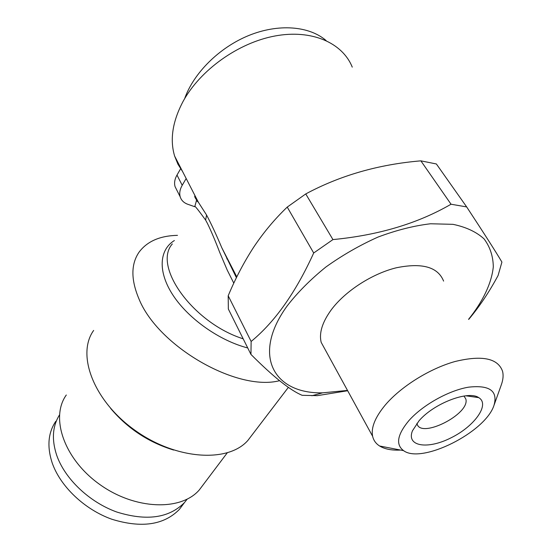 <?xml version="1.0" encoding="UTF-8"?>
<svg xmlns="http://www.w3.org/2000/svg" width="552" height="552" viewBox="0 0 552 552"><rect width="100%" height="100%" fill="white"/><g stroke="black" fill="none" stroke-linecap="round" stroke-linejoin="round"><path stroke-width="0.83" d="M186.169 178.503L182.208 185.293C179.855 189.439 179.193 193.31 180.228 196.892C181.284 200.183 183.588 202.563 187.128 204.04L194.683 206.696M180.897 168.27L176.992 175.06C174.673 179.207 174.039 183.078 175.087 186.679L176.695 189.881M326.094 40.531C309.148 25.923 278.45 23.405 248.745 35.514C219.047 47.638 193.593 73.168 184.623 98.704M352.259 67.137C342.516 42.787 311.707 29.083 274.848 36.011C238.022 42.883 200.176 70.145 183.154 101.271C172.541 121.33 169.699 139.601 174.632 156.085L177.923 164.185L182.526 171.424M233.8 283.162L227.245 270.128L219.668 252.305C215.418 241.12 211.361 231.536 207.504 223.56L205.627 220.082C198.154 209.788 194.539 205.289 194.773 206.579L196.27 201.356C195.919 200.266 196.643 200.59 198.43 202.336L206.545 214.976C211.23 223.822 216.315 234.738 221.787 247.71L236.442 277.642M195.028 195.725C194.083 196.188 195.215 198.396 198.43 202.336L174.632 156.085M59.45 415C52.474 426.206 51.557 439.62 56.69 455.241C64.867 478.867 89.355 502.175 116.796 512.028C146.515 521.281 169.078 518.121 184.485 502.561L187.149 499.187M228.19 295.775C235.435 278.408 243.943 262.207 253.706 247.158C263.608 232.351 274.786 218.992 287.233 207.09L313.695 252.988C295.775 292.429 274.924 321.919 251.139 341.46L228.19 295.775L228.342 309.023L250.946 354.412C273.261 376.802 290.338 390.43 302.179 395.315L317.303 395.653L347.677 390.733M251.139 341.46L250.946 354.412M332.939 239.589L305.753 193.931C340.204 175.432 378.582 164.406 420.872 160.846L451.039 204.226C417.988 223.415 378.624 235.2 332.939 239.589L313.695 252.988M305.753 193.931L287.233 207.09M468.669 319.442L468.827 319.263C479.529 306.484 489.286 291.891 498.09 275.489L501.92 262.09C496.427 252.754 484.684 234.365 466.675 206.924L451.039 204.226M466.675 206.924L436.377 163.972L420.872 160.846M443.601 281.106C437.936 266.954 422.156 262.51 396.274 267.789C371.972 273.751 345.241 291.111 331.373 309.679C322.285 322.161 318.89 333.07 321.202 342.399L325.68 350.575M468.579 319.304C482.807 301.62 491.57 283.445 493.302 266.864C493.136 256.211 490.052 246.875 484.049 238.871C476.355 231.881 465.998 227.038 452.971 224.333L430.553 223.767C413.841 225.747 396.301 230.198 377.934 237.105C359.607 245.323 342.247 255.3 325.852 267.037C310.514 279.471 297.604 292.45 287.123 305.987C251.174 355.612 274.068 393.956 322.609 392.838L347.505 390.43M419.023 420.81L412.461 430.801C406.086 446.513 427.703 449.749 451.053 437.812C474.506 426.31 490.286 404.347 478.715 397.626C468.289 390.167 433.727 403.464 419.023 420.81M408.777 420.755C397.274 434.672 395.536 444.636 403.574 450.639C421.569 464.287 485.394 432.319 493.985 405.361C498.076 390.906 489.61 384.841 468.579 387.166C448.59 390.478 422.356 405.251 408.777 420.755M227.12 258.088L226.803 258.874M416.953 423.287L416.974 423.398C419.644 439.606 470.58 414.103 465.805 398.951L463.984 396.039M494.171 404.851L501.23 385.089C503.127 379.928 503.569 375.305 502.541 371.234C497.863 358.227 482.041 354.984 455.069 361.505C429.663 368.591 400.89 386.614 385.337 404.933C375.125 417.243 370.889 427.69 372.628 436.287C373.573 440.399 375.898 443.635 379.61 445.995C384.751 449.149 391.747 450.508 400.593 450.059M55.786 421.314C48.121 432.713 46.899 446.513 52.123 462.714C60.182 486.298 84.49 509.496 111.794 519.225C141.374 528.347 163.875 525.104 179.297 509.482L183.022 504.507M93.654 330.427C76.176 354.536 93.592 400.973 134.971 430.305C176.136 459.899 228.121 463.004 247.834 440.489L252.14 434.845M110.628 408.39C127.567 428.476 148.571 442.366 173.632 450.046M66.309 394.99C49.99 417.622 64.142 459.243 99.733 484.456C135.13 509.917 181.056 511.186 199.3 489.928L203.239 484.711M279.505 380.701C236.974 391.782 157.686 346.194 138.814 298.542C130.858 279.505 130.941 264.049 139.056 252.174C147.149 241.341 159.956 235.732 177.489 235.352M182.208 185.293L176.992 175.06M206.545 214.976L205.627 220.082M174.377 240.534C159.024 249.952 157.658 271.984 173.169 295.465C188.618 318.918 219.613 340.729 247.724 347.953M172.341 243.922C152.469 266.105 193.09 323.051 243.177 338.811M180.228 196.892L175.087 186.679M464.025 396.074L465.805 398.951M321.202 342.399L372.628 436.287M403.574 450.639L379.61 445.995M465.895 395.798L478.715 397.626M322.609 392.838L311.859 395.749M179.297 509.482L184.485 502.561M199.3 489.928L227.196 452.916M247.834 440.489L288.379 387.352M236.415 277.697L221.787 247.71M236.808 276.904L221.828 247.793"/></g></svg>
